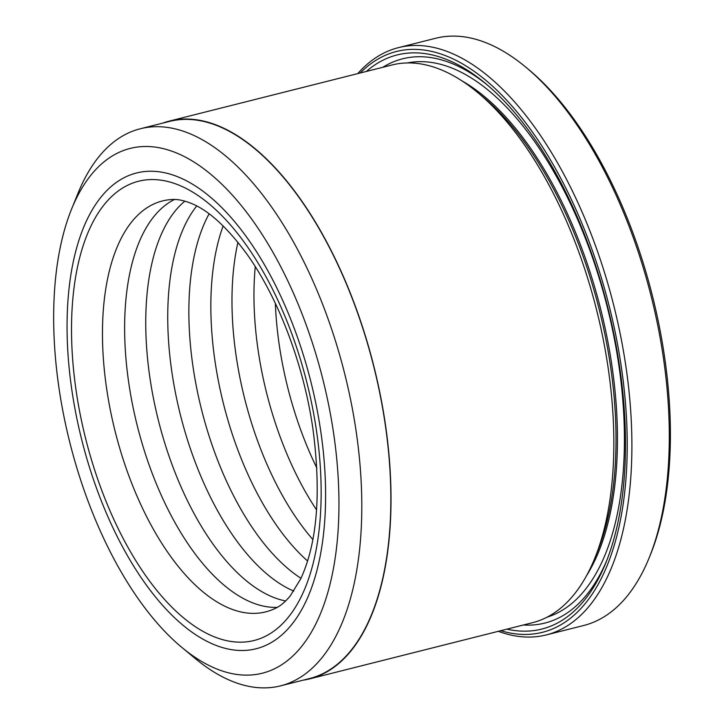 <?xml version="1.0" encoding="UTF-8"?>
<svg xmlns="http://www.w3.org/2000/svg" width="724" height="724" viewBox="0 0 724 724"><rect width="100%" height="100%" fill="white"/><g stroke="black" fill="none" stroke-linecap="round" stroke-linejoin="round"><path stroke-width="1.09" d="M182.086 647.618L195.299 658.569A287.238 138.375 -104.1 0 0 280.622 685.836L309.655 678.524A287.238 138.375 -104.1 0 0 385.005 422.87A287.238 138.375 -104.1 0 0 169.244 121.478L140.212 128.791A287.238 138.375 -104.1 0 0 78.002 193.254L71.558 209.155A270.658 130.392 -104.1 0 0 59.178 389.313A270.658 130.392 -104.1 0 0 182.086 647.618A270.658 130.392 -104.1 0 0 333.483 432.418A270.658 130.392 -104.1 0 0 212.494 175.733A270.658 130.392 -104.1 0 0 71.558 209.155M280.622 685.836A287.238 138.375 -104.1 0 0 355.973 430.192A287.238 138.375 -104.1 0 0 140.212 128.791M169.163 121.143L391.965 64.988A287.573 138.537 75.9 0 1 477.387 92.292L482.781 96.763A280.803 135.279 75.9 0 1 610.296 364.751A280.803 135.279 75.9 0 1 597.445 551.661L594.82 558.15A287.573 138.537 75.9 0 1 532.538 622.685L309.745 678.85A287.573 138.537 -104.1 0 0 385.177 422.897A287.573 138.537 -104.1 0 0 169.163 121.143A287.573 138.537 -104.1 0 0 162.728 123.116M477.387 92.292A287.573 138.537 75.9 0 1 607.979 366.742A287.573 138.537 75.9 0 1 594.82 558.15M366.326 71.45A296.035 142.61 75.9 0 1 485.026 83.079A296.035 142.61 75.9 0 1 619.454 365.602A296.035 142.61 75.9 0 1 605.907 562.648A296.035 142.61 75.9 0 1 506.909 629.147M382.797 67.296A290.957 140.166 75.9 0 1 487.053 84.789M500.782 630.694A299.419 144.248 -104.1 0 0 621.165 365.873A299.419 144.248 -104.1 0 0 360.199 72.988M357.737 73.613A302.795 145.877 75.9 0 1 398.3 47.684A302.795 145.877 75.9 0 1 625.753 365.412A302.795 145.877 75.9 0 1 546.321 634.912A302.795 145.877 75.9 0 1 498.311 631.319M525.624 67.015L528.321 69.251A299.419 144.248 75.9 0 1 664.288 354.995A299.419 144.248 75.9 0 1 650.586 554.294L649.274 557.543A302.795 145.877 -104.1 0 0 663.13 355.991A302.795 145.877 -104.1 0 0 525.624 67.015A302.795 145.877 -104.1 0 0 435.676 38.263L398.3 47.684M546.321 634.912L583.698 625.491A302.795 145.877 -104.1 0 0 649.274 557.543M320.623 430.4A245.282 118.166 -104.1 0 0 136.374 173.027A245.282 118.166 -104.1 0 0 72.038 391.331A245.282 118.166 -104.1 0 0 256.287 648.713A245.282 118.166 -104.1 0 0 320.623 430.4A245.282 118.166 -104.1 0 0 136.374 173.027A245.282 118.166 -104.1 0 0 72.038 391.331A245.282 118.166 -104.1 0 0 256.287 648.713A245.282 118.166 -104.1 0 0 320.623 430.4M303.148 680.162A287.573 138.537 -104.1 0 0 309.745 678.85M606.884 560.177A290.957 140.166 75.9 0 1 523.371 625.002M316.877 468.075A211.453 101.867 75.9 0 1 279.419 346.072A211.453 101.867 75.9 0 1 275.355 303.356M316.596 509.94A211.453 101.867 75.9 0 1 258.287 351.402A211.453 101.867 75.9 0 1 255.264 266.622M312.868 539.561A211.453 101.867 75.9 0 1 236.296 356.941A211.453 101.867 75.9 0 1 237.943 242.305M307.6 561A211.453 101.867 75.9 0 1 215.164 362.272A211.453 101.867 75.9 0 1 223.146 225.924M300.985 578.295A211.453 101.867 75.9 0 1 193.172 367.81A211.453 101.867 75.9 0 1 209.118 213.842M293.799 591.092A211.453 101.867 75.9 0 1 172.041 373.141A211.453 101.867 75.9 0 1 196.729 205.969M285.663 600.965A211.453 101.867 75.9 0 1 150.049 378.688A211.453 101.867 75.9 0 1 184.873 201.136M277.265 607.364A211.453 101.867 75.9 0 1 128.926 384.01A211.453 101.867 75.9 0 1 174.457 199.48M106.763 389.512A211.842 102.057 75.9 0 1 172.258 199.507C177.57 199.145 183.905 200.43 191.254 203.39C208.231 210.195 226.449 226.639 245.879 252.712C277.482 296.026 303.383 363.24 312.804 428.038C321.393 492.392 317.374 542.629 300.777 578.729L290.215 595.961C285.138 602.042 280.179 606.187 275.319 608.377A211.842 102.057 75.9 0 1 106.763 389.512M461.867 80.817A280.803 135.279 75.9 0 1 611.735 364.389A280.803 135.279 75.9 0 1 586.594 575.616M407.35 62.952A285.88 137.723 75.9 0 1 618.622 363.701A285.88 137.723 75.9 0 1 547.054 617.183M316.343 429.73A236.829 114.093 75.9 0 1 230.784 641.428A236.829 114.093 75.9 0 1 76.319 392.01A236.829 114.093 75.9 0 1 161.877 180.312A236.829 114.093 75.9 0 1 316.343 429.73"/></g></svg>
